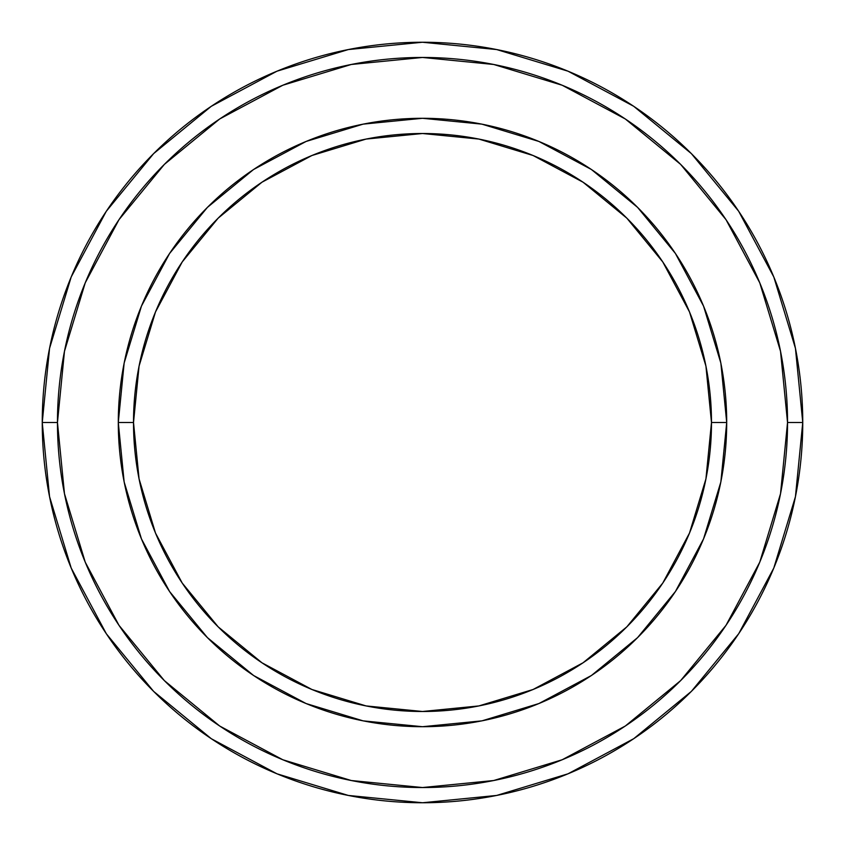 <?xml version="1.0" encoding="UTF-8"?>
<svg xmlns="http://www.w3.org/2000/svg" width="845" height="845" viewBox="0 0 845 845"><rect width="100%" height="100%" fill="white"/><g stroke="black" fill="none" stroke-linecap="round" stroke-linejoin="round"><path stroke-width="1.27" d="M118.3 422.5L133.51 422.5A288.99 288.99 0 0 1 422.5 133.51A288.99 288.99 0 0 1 711.49 422.5L726.7 422.5A304.2 304.2 0 0 0 422.5 118.3A304.2 304.2 0 0 0 118.3 422.5A304.2 304.2 0 0 1 422.5 118.3A304.2 304.2 0 0 1 726.7 422.5A304.2 304.2 0 0 1 422.5 726.7A304.2 304.2 0 0 1 118.3 422.5A304.2 304.2 0 0 0 422.5 726.7A304.2 304.2 0 0 0 726.7 422.5L711.49 422.5L705.934 366.117L689.488 311.911L662.786 261.95L626.842 218.158L583.05 182.214L533.089 155.512L478.883 139.066L422.5 133.51L366.117 139.066L311.911 155.512L261.95 182.214L218.158 218.158L182.214 261.95L155.512 311.911L139.066 366.117L133.51 422.5L139.066 478.883L155.512 533.089L182.214 583.05L218.158 626.842L261.95 662.786L311.911 689.488L366.117 705.934L422.5 711.49L478.883 705.934L533.089 689.488L583.05 662.786L626.842 626.842L662.786 583.05L689.488 533.089L705.934 478.883L711.49 422.5A288.99 288.99 0 0 1 422.5 711.49A288.99 288.99 0 0 1 133.51 422.5L118.3 422.5M42.25 422.5A380.25 380.25 0 0 0 422.5 802.75A380.25 380.25 0 0 0 802.75 422.5L787.54 422.5A365.04 365.04 0 0 1 422.5 787.54A365.04 365.04 0 0 1 57.46 422.5L64.473 493.712L85.25 562.2L118.976 625.311L164.374 680.626L219.689 726.024L282.8 759.75L351.288 780.526L422.5 787.54L493.712 780.526L562.2 759.75L625.311 726.024L680.626 680.626L726.024 625.311L759.75 562.2L780.526 493.712L787.54 422.5L780.526 351.288L759.75 282.8L726.024 219.689L680.626 164.374L625.311 118.976L562.2 85.25L493.712 64.473L422.5 57.46L351.288 64.473L282.8 85.25L219.689 118.976L164.374 164.374L118.976 219.689L85.25 282.8L64.473 351.288L57.46 422.5L42.25 422.5L57.46 422.5A365.04 365.04 0 0 1 422.5 57.46A365.04 365.04 0 0 1 787.54 422.5L802.75 422.5A380.25 380.25 0 0 0 422.5 42.25A380.25 380.25 0 0 0 42.25 422.5A380.25 380.25 0 0 1 422.5 42.25A380.25 380.25 0 0 1 802.75 422.5A380.25 380.25 0 0 1 422.5 802.75A380.25 380.25 0 0 1 42.25 422.5L49.559 348.32L71.191 276.98L106.259 211.345M726.7 422.595L720.88 481.703M720.806 482.115L703.547 538.909L675.43 591.5L637.605 637.605L591.585 675.377M591.426 675.493L538.909 703.547L482.115 720.806M481.703 720.88L422.595 726.7M422.405 726.7L363.297 720.88M363.012 720.827L306.091 703.547L253.701 675.567M253.5 675.43L207.395 637.605L169.623 591.585M169.57 591.5L141.453 538.909L124.204 482.136M124.12 481.703L118.3 422.595M118.3 422.405L124.12 363.297M124.204 362.864L141.453 306.091L169.57 253.5L207.395 207.395L253.415 169.623M253.574 169.507L306.091 141.453L363.012 124.173M363.297 124.12L422.405 118.3M422.595 118.3L481.703 124.12M481.988 124.173L538.909 141.453L591.299 169.433M591.5 169.57L637.605 207.395L675.377 253.415M675.43 253.5L703.547 306.091L720.796 362.864M720.88 363.297L726.7 422.405M106.333 211.239L153.621 153.621L211.144 106.407M211.239 106.333L276.98 71.191L348.32 49.559L422.373 42.25M422.5 42.25L496.68 49.559L568.02 71.191L633.655 106.259M633.761 106.333L691.379 153.621L738.593 211.144M738.667 211.239L773.809 276.98L795.441 348.32L802.75 422.373M802.75 422.5L795.441 496.68L773.809 568.02L738.741 633.655M738.667 633.761L691.379 691.379L633.856 738.593M633.761 738.667L568.02 773.809L496.68 795.441L422.627 802.75M422.5 802.75L348.32 795.441L276.98 773.809L211.345 738.741M211.239 738.667L153.621 691.379L106.407 633.856M106.333 633.761L71.191 568.02L49.559 496.68L42.25 422.627"/></g></svg>
